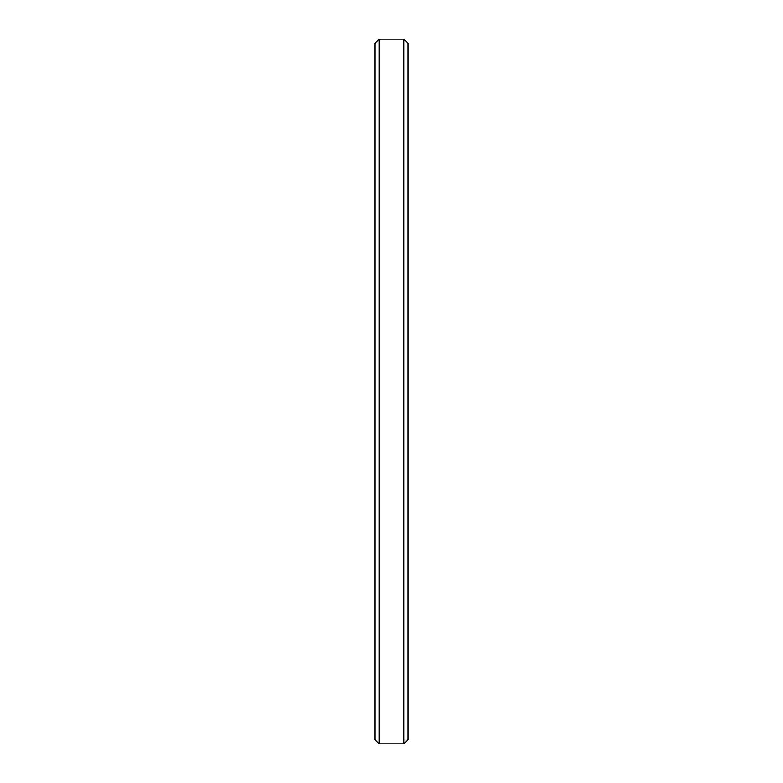<?xml version="1.0" encoding="UTF-8"?>
<svg xmlns="http://www.w3.org/2000/svg" width="783" height="783" viewBox="0 0 783 783"><rect width="100%" height="100%" fill="white"/><g stroke="black" fill="none" stroke-linecap="round" stroke-linejoin="round"><path stroke-width="1.17" d="M408.119 43.408L403.862 39.15L403.862 743.85L408.119 739.592L408.119 43.408L408.119 739.592L403.862 743.85L403.862 39.15L379.138 39.15L379.138 743.85L403.862 743.85L379.138 743.85L379.138 39.15L374.881 43.408L374.881 739.592L379.138 743.85L374.881 739.592L374.881 43.408L379.138 39.15L403.862 39.15L408.119 43.408"/></g></svg>
